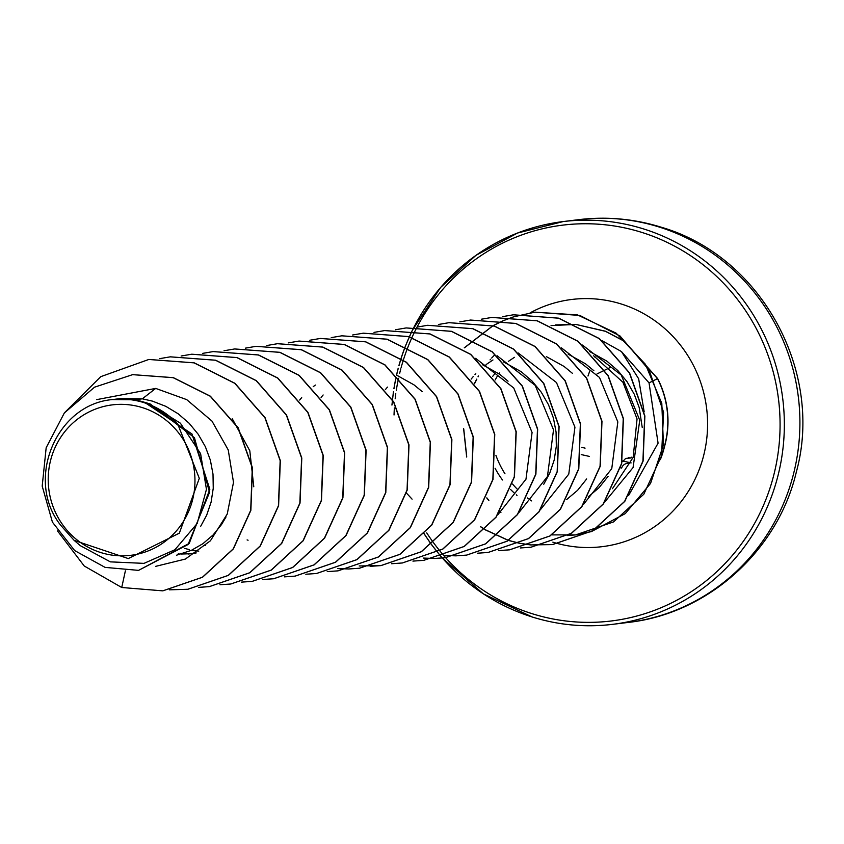 <?xml version="1.0" encoding="UTF-8"?>
<svg xmlns="http://www.w3.org/2000/svg" width="844" height="844" viewBox="0 0 844 844"><rect width="100%" height="100%" fill="white"/><g stroke="black" fill="none" stroke-linecap="round" stroke-linejoin="round"><path stroke-width="1.27" d="M100.805 552.567A75.791 73.344 83 0 1 51.21 458.07A75.791 73.344 83 0 1 142.372 407.62A75.791 73.344 83 0 1 191.968 502.117A75.791 73.344 83 0 1 100.805 552.567M499.405 372.921A91.268 88.335 -97 0 0 498.878 373.713M497.454 375.991A91.268 88.335 -97 0 0 495.228 379.884M495.08 468.283A91.268 88.335 -97 0 0 502.486 479.983M510.673 489.562A91.268 88.335 -97 0 0 514.312 493.065M516.328 494.848A91.268 88.335 -97 0 0 517.013 495.428M628.643 495.417L658.077 443.184L649.047 382.891L621.427 351.537L638.655 378.787L644.172 411.872M492.643 376.382L494.679 373.966M508.331 361.401L514.407 357.328M74.145 540.371L128.277 558.57L179.339 533.155L199.3 478.326L177.641 423.857L149.293 403.875L180.373 423.171L200.587 453.608L206.453 489.351L197.179 523.47L174.919 549.739L143.997 563.37L110.353 561.861L80.222 545.614L74.145 540.371L60.726 525.316C24.592 479.941 56.189 404.318 112.336 399.581L120.375 398.59L142.33 398.822L134.386 399.792A81.488 78.872 83 0 1 144.05 402.145A81.488 78.872 83 0 1 144.514 402.293L191.947 433.953L209.839 489.277L189.246 543.357L138.553 570.375L188.054 544.517L209.544 492.379L194.447 437.709L150.253 404.023L144.746 402.324M155.655 566.356L185.385 559.066L210.399 540.804L227.247 514.028L233.503 482.335L228.228 449.915L211.971 421.082L186.724 399.634L155.697 388.409L142.33 398.822L152.426 401.122L165.825 406.344L178.147 413.771L189.056 423.182L198.224 434.28L205.387 446.74L210.367 460.159L213.005 474.149L213.247 488.265L211.116 502.085L206.674 515.178L200.724 526.223M299.662 400.024L301.698 397.608M313.208 386.679L315.339 385.054M321.1 397.397L323.136 394.981M385.328 389.643L387.459 387.101M412.072 499.142L406.47 493.086M471.1 379.135L473.231 376.593M474.972 374.662L475.805 373.765M486.893 364.028L492.959 359.966M226.034 516.939L221.539 524.535L213.036 535.033L202.866 543.715L191.388 550.33L176.449 555.236M196.23 552.925L188.307 554.023M190.216 553.759L181.365 554.023M179.139 553.917L178.242 553.854M198.762 551.143L191.767 550.151M189.467 549.666L184.53 548.347M205.556 545.593L204.227 545.161M248.062 540.223L247.102 539.907M396.617 375.147L414.014 384.875L422.179 391.605M482.388 364.64L499.785 374.356L508.067 381.203M503.488 361.876L521.233 371.729L532.131 381.14L541.299 392.249L548.473 404.698L553.442 418.118L556.08 432.107L556.323 446.223L554.191 460.043L549.76 473.136L543.758 484.245M546.374 356.622L564.119 366.475L572.401 373.322M586.664 478.949L577.549 490.364L566.503 499.669M568.16 354.132L585.557 363.848L593.87 370.727M608.081 476.375L598.997 487.737L588.215 496.852M155.697 388.409L96.712 399.623M593.659 355.788L622.914 382.226L637.062 418.951L633.169 457.374L612.449 488.697M589.608 351.505L606.994 361.221L617.903 370.632L627.071 381.731L634.234 394.19L639.214 407.61L642.242 427.486M177.641 423.857A81.045 78.439 83 0 0 112.336 399.581L134.386 399.792M162.86 590.842L202.549 577.243L233.398 548.864L250.868 510.346L252.472 467.798L238.177 427.75L210.367 396.184L173.368 377.658L132.73 374.641M125.366 570.892L121.736 587.498L162.765 590.853L202.37 577.264L233.218 548.885L250.689 510.377L252.293 467.829L237.997 427.771L210.188 396.205L173.189 377.69L132.635 374.652L94.539 387.174L64.344 412.948L46.167 447.742L42.2 486.091L52.423 522.151L74.683 550.583L105.067 567.379L138.553 570.375M149.293 403.875L150.253 404.023M621.427 351.537L602.057 340.702M603.798 503.151L633.074 467.555L639.752 420.259L621.289 375.063L582.455 345.048M583.489 504.395L611.763 468.652L617.829 421.916L599.493 377.458L561.408 347.844M540.265 509.892L568.772 474.128L574.943 427.18L556.47 382.532L518.111 352.919M519.176 512.255L547.439 476.543L553.516 429.849L535.212 385.392L497.074 355.714M497.707 514.914L525.981 479.202L532.079 432.497L513.722 387.966L475.626 358.341M253.78 486.777L249.813 450.812L232.237 418.698M148.903 359.46L194.204 362.836L234.896 383.271L265.069 417.632L280.345 460.645L278.594 505.746L260.279 546.036L228.407 575.365L187.938 589.249M170.361 356.833L215.663 360.209L256.344 380.655L286.517 415.005L301.793 458.018L300.031 503.119L281.727 543.409L249.856 572.738L209.386 586.622M191.778 354.206L237.08 357.582L277.771 378.017L307.954 412.357L323.231 455.37L321.48 500.471L303.175 540.772L271.304 570.101L230.845 583.995M213.237 351.579L258.538 354.955L299.23 375.39L329.403 409.751L344.668 452.764L342.917 497.865L324.602 538.155L292.731 567.484L252.261 581.368M234.685 348.952L279.986 352.328L320.678 372.774L350.851 407.124L366.117 450.137L364.365 495.228L346.051 535.518L314.19 564.847L273.72 578.741M256.101 346.325L301.413 349.69L342.105 370.126L372.278 404.476L387.554 447.489L385.803 492.59L367.499 532.891L335.627 562.22L295.168 576.114M277.56 343.698L322.872 347.074L363.553 367.509L393.737 401.871L409.002 444.883L407.241 489.984L388.936 530.275L357.054 559.604L316.584 573.487M299.008 341.06L344.31 344.447L385.001 364.882L415.174 399.233L430.44 442.245L428.689 487.347L410.384 527.637L378.513 556.966L338.054 570.85M320.435 338.444L365.737 341.809L406.428 362.245L436.612 396.596L451.888 439.608L450.126 484.709L431.822 525.01L399.95 554.339L359.491 568.223M341.894 335.806L387.196 339.193L427.887 359.628L458.06 393.99L473.326 437.002L471.574 482.103L453.26 522.394L421.388 551.723L381.003 565.596L370.136 566.335M363.331 333.18L408.633 336.566L449.324 357.001L479.497 391.352L494.763 434.354L493.012 479.455L474.708 519.746L442.847 549.085L402.377 562.969M384.758 330.563L430.071 333.929L470.762 354.364L500.935 388.725L516.212 431.738L514.46 476.828L496.145 517.129L464.274 546.458L423.815 560.342M406.228 327.926L451.529 331.312L492.221 351.748L522.383 386.109L537.66 429.121L535.898 474.222L517.583 514.513L485.711 543.831L445.337 557.705L434.554 558.454M427.655 325.299L472.957 328.675L513.648 349.11L543.821 383.461L559.097 426.473L557.346 471.574L539.042 511.865L507.17 541.194L466.711 555.088M449.092 322.672L494.394 326.048L535.085 346.483L565.269 380.844L580.535 423.857L578.784 468.958L560.479 509.248L528.608 538.577L488.138 552.461M470.551 320.045L515.853 323.431L556.544 343.867L586.717 378.228L601.983 421.24L600.221 466.331L581.917 506.622L550.045 535.951L509.671 549.824L498.878 550.573M491.978 317.418L537.28 320.794L577.971 341.229L608.144 375.58L623.421 418.592L621.669 463.683L603.365 503.984L571.504 533.313L531.034 547.207M513.426 314.791L558.728 318.167L599.419 338.602L629.592 372.964L644.869 415.976L643.107 461.077L624.803 501.368L592.931 530.697L552.546 544.57L530.834 544.918M530.739 544.907L519.756 543.304M519.661 543.283L508.51 540.382M508.415 540.35L485.458 529.8M485.353 529.737L480.595 526.645M464.464 347.802L493.001 325.742M493.086 325.689L503.277 320.72M503.362 320.678L513.679 316.827L534.79 312.174L577.433 314.886L616.152 333.169L645.438 364.334L661.801 403.411L663.437 444.988L650.545 483.433L625.288 513.595L591.444 531.572M513.764 316.795L534.969 312.153L579.839 315.445L620.002 335.965L649.194 370.199L663.595 412.294L661.527 455.813L643.793 494.246L613.525 521.919L575.64 534.896L567.442 535.55M488.876 500.323L486.84 497.854M466.711 456.435L463.746 428.963M474.486 383.788L476.807 379.23M478.137 376.835L478.59 376.065M485.332 365.916L486.629 364.218M555.574 324.908L575.671 324.412M575.946 324.434L605.391 331.207L624.222 341.092L657.634 378.555L649.047 382.891M121.736 587.498L84.231 565.997L57.445 530.865M64.429 412.832L100.774 376.656L148.808 359.47L194.025 362.857L234.716 383.292L264.9 417.653L280.166 460.666L278.414 505.767L260.1 546.057L228.228 575.386L187.853 589.26L169.317 589.84M159.695 358.637L170.266 356.843L215.484 360.23L256.175 380.676L286.338 415.026L301.614 458.039L299.852 503.14L281.548 543.43L249.676 572.759L209.301 586.633L198.509 587.382M181.133 356.01L191.693 354.216L236.9 357.603L277.592 378.038L307.775 412.389L323.052 455.391L321.3 500.492L302.996 540.793L271.124 570.122L230.75 584.006L219.946 584.755M202.476 353.404L213.142 351.589L258.359 354.976L299.05 375.411L329.223 409.773L344.5 452.785L342.738 497.886L324.423 538.177L292.551 567.506L252.177 581.379L241.479 582.128M224.019 350.756L234.6 348.962L279.807 352.349L320.498 372.795L350.671 407.146L365.937 450.158L364.186 495.249L345.871 535.539L314.01 564.868L273.635 578.752L262.927 579.49M245.372 348.15L256.017 346.335L301.234 349.722L341.925 370.157L372.098 404.498L387.375 447.51L385.624 492.611L367.319 532.912L335.448 562.241L295.073 576.125L284.365 576.863M266.81 345.523L277.476 343.708L322.693 347.095L363.384 367.53L393.557 401.892L408.823 444.904L407.061 490.005L388.757 530.296L356.875 559.625L316.5 573.498L305.813 574.236M288.258 342.896L298.924 341.082L344.13 344.468L384.822 364.903L414.995 399.254L430.261 442.267L428.509 487.368L410.205 527.658L378.334 556.987L337.959 570.861L327.25 571.61M309.78 340.248L320.34 338.455L365.558 341.831L406.249 362.266L436.432 396.617L451.709 439.629L449.957 484.73L431.643 525.031L399.771 554.36L359.396 568.234L348.699 568.983M348.604 568.983L337.769 568.592M331.228 337.621L341.809 335.817L387.016 339.214L427.708 359.649L457.881 394.011L473.146 437.023L471.395 482.124L453.08 522.415L421.209 551.744L380.823 565.617L359.206 565.965M352.581 335.005L363.236 333.19L408.454 336.587L449.145 357.023L479.318 391.373L494.584 434.375L492.843 479.476L474.539 519.767L442.667 549.106L402.293 562.98L391.584 563.729M374.019 332.388L384.674 330.574L429.891 333.95L470.583 354.385L500.756 388.746L516.032 431.759L514.281 476.849L495.977 517.15L464.105 546.479L423.72 560.353L412.927 561.102M395.551 329.74L406.133 327.936L451.35 331.333L492.041 351.769L522.204 386.13L537.48 429.142L535.718 474.244L517.404 514.534L485.532 543.863L445.157 557.726L434.47 558.475M434.375 558.475L423.445 558.074M416.999 327.103L427.56 325.309L472.777 328.696L513.468 349.131L543.641 383.482L558.918 426.494L557.167 471.596L538.862 511.886L506.991 541.215L466.616 555.099L455.908 555.848M455.813 555.848L444.978 555.457M438.437 324.486L449.008 322.682L494.215 326.069L534.906 346.504L565.09 380.866L580.356 423.878L578.604 468.979L560.3 509.27L528.428 538.599L488.043 552.472L477.345 553.221M459.79 321.87L470.467 320.055L515.673 323.452L556.365 343.888L586.538 378.249L601.804 421.262L600.052 466.352L581.738 506.643L549.866 535.972L509.491 549.845L498.793 550.594M481.323 319.222L491.883 317.428L537.101 320.815L577.792 341.25L607.965 375.601L623.241 418.613L621.49 463.704L603.186 504.005L571.325 533.334L530.95 547.218L520.231 547.967M502.676 316.616L513.331 314.801L558.549 318.188L599.24 338.634L629.413 372.985L644.689 415.997L642.928 461.098L624.623 501.389L592.752 530.718L552.366 544.591L530.749 544.939M530.654 544.939L519.672 543.346M519.577 543.325L508.426 540.434M508.331 540.403L485.374 529.884M485.279 529.821L480.405 526.656M464.263 347.844L492.907 325.721M492.991 325.668L503.182 320.699M503.267 320.667L513.585 316.817M591.148 531.657L575.46 534.917L551.797 534.885M500.914 512.508L499.88 511.622M488.771 500.429L486.777 498.013M466.679 457.037L463.578 428.383M474.381 383.64L476.691 379.135M478.02 376.751L478.474 375.97M485.205 365.863L486.239 364.513M490.09 359.829L490.596 359.259M491.672 358.046L494.784 354.786M551.058 325.562L575.766 324.455M576.041 324.476L605.391 331.302L624.159 341.187L657.455 378.576A90.572 87.66 -97 0 1 661.591 454.832M661.327 455.929A90.572 87.66 -97 0 0 657.634 378.555M620.456 467.798L621.638 468.093A6.657 6.425 -76.4 0 1 629.054 463.504M622.102 461.71A1.161 1.108 -75.7 0 0 623.178 461.109L631.122 462.902M629.729 463.672L627.757 463.166L629.729 463.672M622.134 460.94L623.178 461.109L625.657 458.419L630.995 457.965L631.301 457.174M659.101 227.004A202.898 196.367 -97 0 0 578.773 219.651C606.72 216.307 634.15 218.807 661.084 227.173C760.919 255.911 824.092 371.138 796.335 472.039C777.725 550.91 707.916 613.725 628.136 622.439A202.898 196.367 -97 0 0 799.279 438.975A202.898 196.367 -97 0 0 659.101 227.004M532.079 616.943A202.898 196.367 83 0 1 442.383 558.032A202.898 196.367 83 0 1 441.212 556.681A202.898 196.367 83 0 1 431.695 544.696M431.643 544.623A202.898 196.367 83 0 1 430.334 542.829M430.218 542.66A202.898 196.367 83 0 1 424.448 534.157M424.374 534.052A202.898 196.367 83 0 1 423.994 533.45M392.07 404.803A202.898 196.367 83 0 1 393.526 391.753M394.011 388.556A202.898 196.367 83 0 1 395.804 378.787M396.596 375.126A202.898 196.367 83 0 1 398.294 368.216M398.99 365.652A202.898 196.367 83 0 1 399.412 364.154M399.465 363.964A202.898 196.367 83 0 1 403.042 352.729M403.126 352.497A202.898 196.367 83 0 1 412.315 330.5M412.336 330.458A202.898 196.367 83 0 1 413.602 327.926M413.613 327.894A202.898 196.367 83 0 1 563.201 221.561A202.898 196.367 83 0 1 643.518 228.914A202.898 196.367 83 0 1 783.707 440.874A202.898 196.367 83 0 1 612.554 624.349A202.898 196.367 83 0 1 532.237 616.996M407.916 347.127A199.406 192.981 83 0 1 415.121 330.869A199.406 192.981 83 0 1 417.041 327.124A199.406 192.981 83 0 1 641.693 232.364A199.406 192.981 83 0 1 772.176 481.017A199.406 192.981 83 0 1 532.321 613.757A199.406 192.981 83 0 1 445.653 557.673A199.406 192.981 83 0 1 443.986 555.785M443.965 555.763A199.406 192.981 83 0 1 435.251 545.045M435.145 544.907A199.406 192.981 83 0 1 433.763 543.061M433.711 542.977A199.406 192.981 83 0 1 426.716 532.87M394.032 414.984A199.406 192.981 83 0 1 394.38 407.905M395.182 398.801A199.406 192.981 83 0 1 395.804 393.747M396.3 390.361A199.406 192.981 83 0 1 398.526 378.281M399.666 373.301A199.406 192.981 83 0 1 400.826 368.754M401.153 367.551A199.406 192.981 83 0 1 401.702 365.568M401.934 364.735A199.406 192.981 83 0 1 402.134 364.059M402.229 363.743A199.406 192.981 83 0 1 403.337 360.093M403.379 359.966A199.406 192.981 83 0 1 407.283 348.762M407.357 348.561A199.406 192.981 83 0 1 407.884 347.211M664.481 446.698A91.268 88.335 83 0 1 660.346 459.642M530.137 312.839A124.532 120.523 83 0 1 621.152 303.967A124.532 120.523 83 0 1 702.651 459.252A124.532 120.523 83 0 1 552.852 542.154M531.657 500.925A91.268 88.335 83 0 1 530.127 499.901M528.249 498.572A91.268 88.335 83 0 1 527.458 497.992M517.235 489.13A91.268 88.335 83 0 1 512.519 484.002M504.997 473.822A91.268 88.335 83 0 1 495.924 455.38M631.006 457.954L628.305 457.691M589.407 456.425L581.242 454.578M581.79 447.383L585.082 448.122M589.777 371.001L587.994 376.023M412.252 330.447L440.642 287.414L475.879 255.394L517.53 233.028L563.201 221.561L578.773 219.651M412.231 330.489L405.458 345.934M405.426 346.029L402.978 352.634M402.894 352.876L401.069 358.331M401.037 358.457L399.37 363.975M399.317 364.154L398.885 365.695M398.199 368.195L396.511 375.042M395.678 378.893L393.916 388.493M393.431 391.669L391.943 405.078M423.888 533.461L424.31 534.125M424.384 534.231L430.05 542.586M430.176 542.755L431.569 544.675M431.622 544.749L441.106 556.681M441.127 556.702L442.277 558.032M442.288 558.042L483.359 593.87L532.153 616.985C558.517 625.172 585.314 627.619 612.554 624.349L628.136 622.439M597.077 373.903L610.117 367.53M594.957 356.516L594.767 357.044M589.756 370.991L587.983 375.97"/></g></svg>
